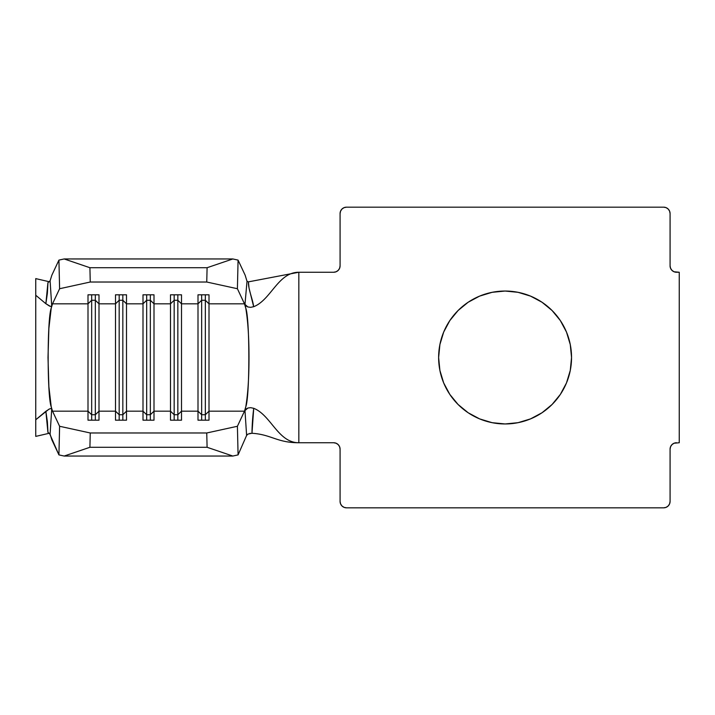 <?xml version="1.0" encoding="UTF-8"?>
<svg xmlns="http://www.w3.org/2000/svg" width="715" height="715" viewBox="0 0 715 715"><rect width="100%" height="100%" fill="white"/><g stroke="black" fill="none" stroke-linecap="round" stroke-linejoin="round"><path stroke-width="1.07" d="M505.085 423.959A66.459 66.459 0 0 1 438.626 357.5A66.459 66.459 0 0 1 505.085 291.041L518.053 292.319L530.512 296.099L542.006 302.239L552.078 310.507L560.346 320.579L566.486 332.064L570.266 344.532L571.544 357.5L570.266 370.468L566.486 382.936L560.346 394.421L552.078 404.493L542.006 412.761L530.512 418.901L518.053 422.681L505.085 423.959L492.117 422.681L479.649 418.901L468.164 412.761L458.092 404.493L449.824 394.421L443.684 382.936L439.904 370.468L438.626 357.5L439.904 344.532L443.684 332.064L449.824 320.579L458.092 310.507L468.164 302.239L479.649 296.099L492.117 292.319L505.085 291.041A66.459 66.459 0 0 1 571.544 357.5A66.459 66.459 0 0 1 505.085 423.959L492.117 422.681M336.122 271.763L333.673 272.254L298.834 272.254L298.834 442.746L333.673 442.746L336.122 443.237L338.204 444.632L339.598 446.714L340.081 449.163L340.081 501.412L340.572 503.869L341.967 505.952L344.049 507.346L346.498 507.829L663.663 507.829L666.121 507.346L668.203 505.952L669.598 503.869L670.08 501.412L670.08 449.163L670.572 446.714L671.966 444.632L674.048 443.237L679.25 442.746L679.25 272.254L674.048 271.763L671.966 270.368L670.572 268.286L670.08 265.837L670.08 213.588L669.598 211.131L668.203 209.048L666.121 207.654L663.663 207.171L346.498 207.171L344.049 207.654L341.967 209.048L340.572 211.131L340.081 213.588L340.081 265.837L339.598 268.286L338.204 270.368L336.122 271.763L333.673 272.254L298.834 272.254C278.046 272.254 271.012 299.951 253.664 306.708L250.616 307.343L247.855 306.95L245.88 305.832L244.977 304.402L245.781 308.183C247.926 321.089 248.999 337.534 248.999 357.5C248.999 377.466 247.926 393.902 245.781 406.817L244.485 411.17L209.003 411.17L209.003 420.188L198.001 420.188L198.001 411.17L181.503 411.17L181.503 420.188L170.501 420.188L170.501 411.17L154.002 411.17L154.002 420.188L143 420.188L143 411.17L126.501 411.17L126.501 420.188L115.499 420.188L115.499 411.17L99.001 411.17L99.001 420.188L87.999 420.188L87.999 411.17L52.517 411.17L59.604 426.274L58.925 454.892L51.846 439.788L50.095 434.193L51.712 409.132L51.221 406.817C47.136 396.557 47.136 318.443 51.221 308.183L51.712 305.868L50.095 280.807L51.846 275.212L58.925 260.108L59.604 288.726L52.517 303.83L51.221 308.183L51.712 305.868L50.926 306.44L49.487 306.056L45.867 303.705L47.369 293.347L47.977 282.648M35.75 296.394L35.75 278.609L49.451 281.781L35.75 278.609L35.75 295.241L45.867 303.705L35.75 295.241L35.75 419.759L48.897 409.23M47.977 432.352L47.369 421.653L45.867 411.295L35.75 419.759L35.75 436.391L49.451 433.219L35.75 436.391L35.75 418.749M35.75 407.041L35.75 402.5M35.75 396.664L35.75 370.531M35.75 357.58L35.75 353.156M35.75 347.329L35.75 318.702M35.75 312.768L35.75 307.736M50.345 306.351L45.867 303.705L47.923 282.675L50.095 280.807L51.846 275.212L58.925 260.108L64.162 258.955L89.911 267.714L90.251 282.023L59.604 288.726L52.517 303.83L87.999 303.83L87.999 411.17L52.517 411.17L59.604 426.274L90.251 432.977L206.751 432.977L237.407 426.274L244.485 411.17L209.003 411.17L209.003 303.83L244.485 303.83L245.781 308.183C249.866 318.443 249.866 396.557 245.781 406.817L244.977 410.589L245.88 409.159L247.873 408.042L250.643 407.657L253.718 408.31C271.03 415.102 278.064 442.746 298.834 442.746L333.673 442.746A6.417 6.417 0 0 1 340.081 449.163L340.081 501.412L340.572 503.869M51.712 409.132L50.095 434.193L47.923 432.325L45.867 411.295L49.487 408.944L50.926 408.56L51.712 409.132L51.221 406.817L52.517 411.17L51.221 406.817L48.87 386.538L48.003 357.5L48.87 328.462L51.221 308.183L52.517 303.83L87.999 303.83L87.999 294.812L99.001 294.812L99.001 303.83L115.499 303.83L115.499 411.17L99.001 411.17L99.001 303.83L115.499 303.83L115.499 294.812L126.501 294.812L126.501 303.83L143 303.83L143 411.17L126.501 411.17L126.501 303.83L143 303.83L143 294.812L154.002 294.812L154.002 303.83L170.501 303.83L170.501 411.17L154.002 411.17L154.002 303.83L170.501 303.83L170.501 294.812L181.503 294.812L181.503 303.83L198.001 303.83L198.001 411.17L181.503 411.17L181.503 303.83L198.001 303.83L198.001 294.812L209.003 294.812L209.003 303.83L244.485 303.83L237.407 288.726L238.077 260.108L245.165 275.212L247.015 281.299L248.436 281.862L249.017 287.975L253.664 306.708C271.012 299.951 278.046 272.254 298.834 272.254L248.436 281.862L298.834 272.254L298.834 442.746C278.064 442.746 271.03 415.102 253.718 408.31L251.975 433.272C271.325 434.479 277.036 442.746 298.834 442.746C277.036 442.746 271.325 434.479 251.975 433.272C252.073 425.219 252.654 416.899 253.718 408.31L250.643 407.657L247.873 408.042L244.977 410.589L246.612 435.435L238.077 454.892L237.407 426.274L244.485 411.17L245.781 406.817L244.977 410.589L246.612 435.435L238.077 454.892L232.84 456.045L64.162 456.045L58.925 454.892L49.415 433.192M671.966 270.368L670.572 268.286L670.08 265.837L670.08 213.588A6.417 6.417 0 0 0 663.663 207.171L346.498 207.171L344.049 207.654M346.498 207.171A6.417 6.417 0 0 0 340.081 213.588L340.081 265.837A6.417 6.417 0 0 1 333.673 272.254M339.598 446.714L340.081 449.163M340.081 501.412A6.417 6.417 0 0 0 346.498 507.829L663.663 507.829L666.121 507.346L668.203 505.952M663.663 507.829A6.417 6.417 0 0 0 670.08 501.412L670.08 449.163L670.572 446.714L671.966 444.632M674.048 443.237L679.25 442.746L679.25 272.254L676.497 272.254A6.417 6.417 0 0 1 670.08 265.837M570.266 344.532L571.544 357.5L570.266 370.468M552.078 404.493L542.006 412.761M530.512 418.901L518.053 422.681M449.824 394.421L443.684 382.936L439.904 370.468M439.904 344.532L443.684 332.064L449.824 320.579M458.092 310.507L468.164 302.239L479.649 296.099L492.117 292.319L505.085 291.041M670.08 449.163A6.417 6.417 0 0 1 676.497 442.746M250.348 433.326L249.785 433.415M248.025 434.05L246.612 435.435L248.016 434.05L251.975 433.272M245.781 308.183L244.485 303.83L237.407 288.726L206.751 282.023L90.251 282.023L206.751 282.023L207.091 267.714L89.911 267.714L207.091 267.714L232.84 258.955L64.162 258.955L232.84 258.955L238.077 260.108L245.165 275.212L247.015 281.299L244.977 304.402L245.781 308.183M49.415 281.808L50.095 280.807L51.712 305.868M64.162 456.045L232.84 456.045L207.091 447.286L89.911 447.286L64.162 456.045L89.911 447.286L207.091 447.286L206.751 432.977L90.251 432.977L89.911 447.286L90.251 432.977L59.604 426.274L58.925 454.892L64.162 456.045M146.673 414.745L143 411.17L143 420.188L154.002 420.188L154.002 411.17L150.338 414.745L146.673 414.745L146.673 420.188L146.673 414.745L143 411.17L143 303.83L146.673 300.255L146.673 414.745L146.673 300.255L150.338 300.255L150.338 420.188L150.338 414.745L146.673 414.745M150.338 300.255L154.002 303.83L154.002 411.17L150.338 414.745L150.338 300.255L146.673 300.255L143 303.83L143 294.812L154.002 294.812L154.002 303.83L150.338 300.255L150.338 294.812L150.338 300.255M146.673 294.812L146.673 300.255L146.673 294.812M119.173 414.745L115.499 411.17L115.499 420.188L126.501 420.188L126.501 411.17L122.837 414.745L119.173 414.745L119.173 420.188L119.173 414.745L115.499 411.17L115.499 303.83L119.173 300.255L119.173 414.745L119.173 300.255L122.837 300.255L122.837 420.188L122.837 414.745L119.173 414.745M122.837 300.255L126.501 303.83L126.501 411.17L122.837 414.745L122.837 300.255L119.173 300.255L115.499 303.83L115.499 294.812L126.501 294.812L126.501 303.83L122.837 300.255L122.837 294.812L122.837 300.255M119.173 294.812L119.173 300.255L119.173 294.812M91.672 414.745L87.999 411.17L87.999 420.188L99.001 420.188L99.001 411.17L95.336 414.745L91.672 414.745L91.672 420.188L91.672 414.745L87.999 411.17L87.999 303.83L91.672 300.255L91.672 414.745L91.672 300.255L95.336 300.255L95.336 420.188L95.336 414.745L91.672 414.745M95.336 300.255L99.001 303.83L99.001 411.17L95.336 414.745L95.336 300.255L91.672 300.255L87.999 303.83L87.999 294.812L99.001 294.812L99.001 303.83L95.336 300.255L95.336 294.812L95.336 300.255M91.672 294.812L91.672 300.255L91.672 294.812M174.165 414.745L170.501 411.17L170.501 420.188L181.503 420.188L181.503 411.17L177.838 414.745L174.165 414.745L174.165 420.188L174.165 414.745L170.501 411.17L170.501 303.83L174.165 300.255L174.165 414.745L174.165 300.255L177.838 300.255L177.838 420.188L177.838 414.745L174.165 414.745M177.838 300.255L181.503 303.83L181.503 411.17L177.838 414.745L177.838 300.255L174.165 300.255L170.501 303.83L170.501 294.812L181.503 294.812L181.503 303.83L177.838 300.255L177.838 294.812L177.838 300.255M174.165 294.812L174.165 300.255L174.165 294.812M201.666 414.745L198.001 411.17L198.001 420.188L209.003 420.188L209.003 411.17L205.339 414.745L201.666 414.745L201.666 420.188L201.666 414.745L198.001 411.17L198.001 303.83L201.666 300.255L201.666 414.745L201.666 300.255L205.339 300.255L205.339 420.188L205.339 414.745L201.666 414.745M205.339 300.255L209.003 303.83L209.003 411.17L205.339 414.745L205.339 300.255L201.666 300.255L198.001 303.83L198.001 294.812L209.003 294.812L209.003 303.83L205.339 300.255L205.339 294.812L205.339 300.255M201.666 294.812L201.666 300.255L201.666 294.812M35.75 427.695L35.75 278.609M59.604 288.726L90.251 282.023L89.911 267.714L64.162 258.955L58.925 260.108L59.604 288.726M232.84 258.955L207.091 267.714L206.751 282.023L237.407 288.726L238.077 260.108L232.84 258.955M237.407 426.274L206.751 432.977L207.091 447.286L232.84 456.045L238.077 454.892L237.407 426.274M247.015 281.299L244.977 304.402L247.855 306.95L250.616 307.343L253.664 306.708C252.761 299.219 248.168 289.378 248.436 281.862L247.015 281.29"/></g></svg>
